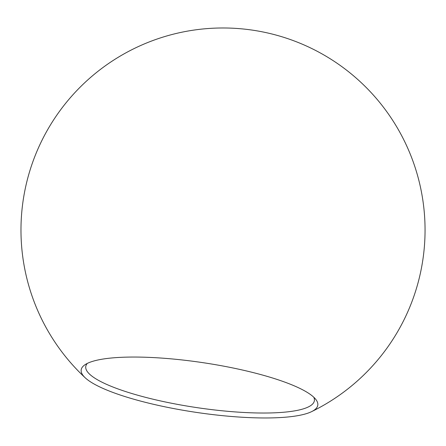 <?xml version="1.0" encoding="UTF-8"?>
<svg xmlns="http://www.w3.org/2000/svg" width="446" height="446" viewBox="0 0 446 446"><rect width="100%" height="100%" fill="white"/><g stroke="black" fill="none" stroke-linecap="round" stroke-linejoin="round"><path stroke-width="0.67" d="M87.327 363.401A115.575 24.229 -171.5 0 0 85.766 366.517A115.575 24.229 -171.5 0 0 176.064 404.115A115.575 24.229 -171.5 0 0 305.778 408.034A115.575 24.229 -171.5 0 0 314.38 400.681A115.575 24.229 -171.5 0 0 313.8 397.247M308.888 412.801A119.617 25.076 -171.5 0 0 311.564 411.658A119.617 25.076 -171.5 0 0 315.84 399.46A119.617 25.076 -171.5 0 0 203.198 362.704A119.617 25.076 -171.5 0 0 84.734 364.917A119.617 25.076 -171.5 0 0 85.253 377.834A119.617 25.076 -171.5 0 0 191.986 411.73A119.617 25.076 -171.5 0 0 308.888 412.801M311.548 411.664A202.06 202.06 0 0 0 168.259 35.535A202.06 202.06 0 0 0 85.258 377.834"/></g></svg>

